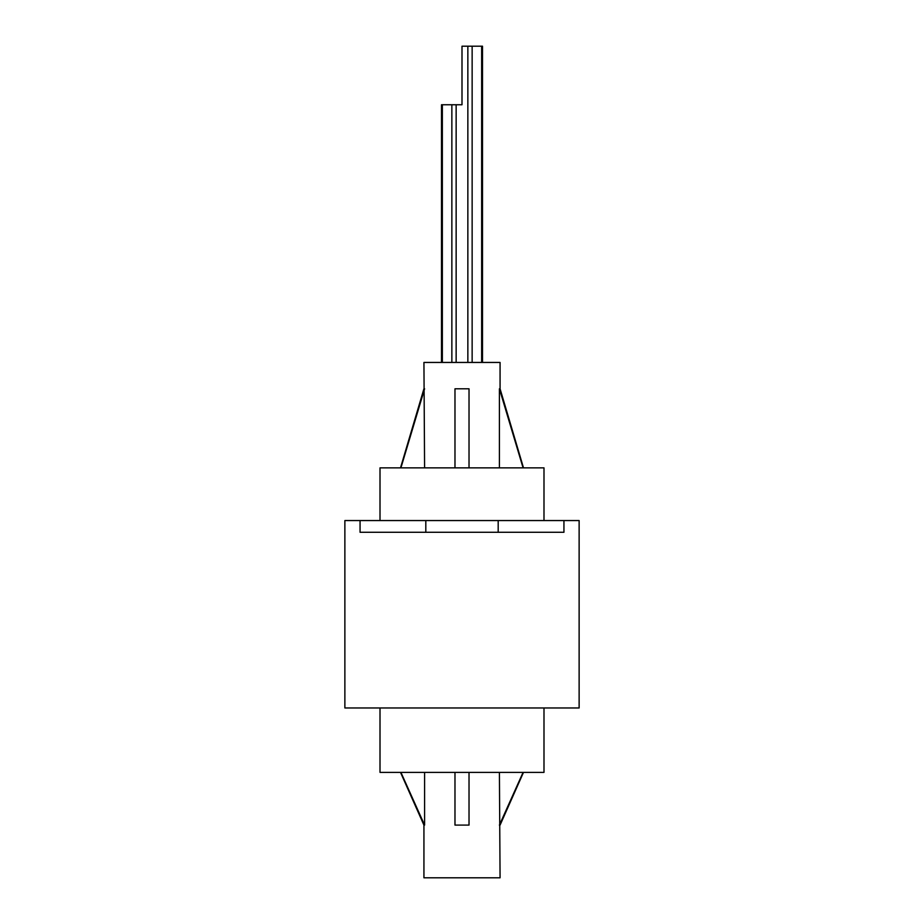 <?xml version="1.0" encoding="UTF-8"?>
<svg xmlns="http://www.w3.org/2000/svg" width="924" height="924" viewBox="0 0 924 924"><rect width="100%" height="100%" fill="white"/><g stroke="black" fill="none" stroke-linecap="round" stroke-linejoin="round"><path stroke-width="1.39" d="M360.06 520.558L360.06 532.282L563.94 532.282L563.94 520.558L579.129 520.558L579.129 707.969L344.871 707.969L344.871 520.558L563.94 520.558M543.993 520.558L543.993 467.856L380.007 467.856L380.007 520.558M424.59 467.856L423.931 362.439L500.069 362.439L500.069 388.796L499.41 388.796L523.088 467.856M499.41 388.796L499.41 467.856M454.978 388.796L454.978 467.856L454.978 388.796L469.022 388.796L469.022 467.856L469.022 388.796M424.59 388.796L400.912 467.856M467.856 362.439L467.856 46.2L482.501 46.2L482.501 362.439M456.144 362.439L456.144 104.759L462 104.759L462 46.2L467.856 46.2M441.499 362.439L441.499 104.759L456.144 104.759M442.353 362.439L442.353 104.759M451.859 362.439L451.859 104.759M481.647 362.439L481.647 46.2M472.141 362.439L472.141 46.2M380.007 707.969L380.007 772.383L543.993 772.383L543.993 707.969M499.41 772.383L500.069 877.8L423.931 877.8L423.931 825.097L400.508 772.383M400.912 772.383L424.59 825.097L423.931 825.097M424.59 772.383L424.59 825.097M469.022 825.097L469.022 772.383L469.022 825.097L454.978 825.097L454.978 772.383L454.978 825.097M523.088 772.383L499.41 825.097M498.186 532.282L498.186 520.558M425.814 532.282L425.814 520.558M500.069 388.796L523.492 467.856M423.931 388.796L400.508 467.856M500.069 825.097L523.492 772.383"/></g></svg>
